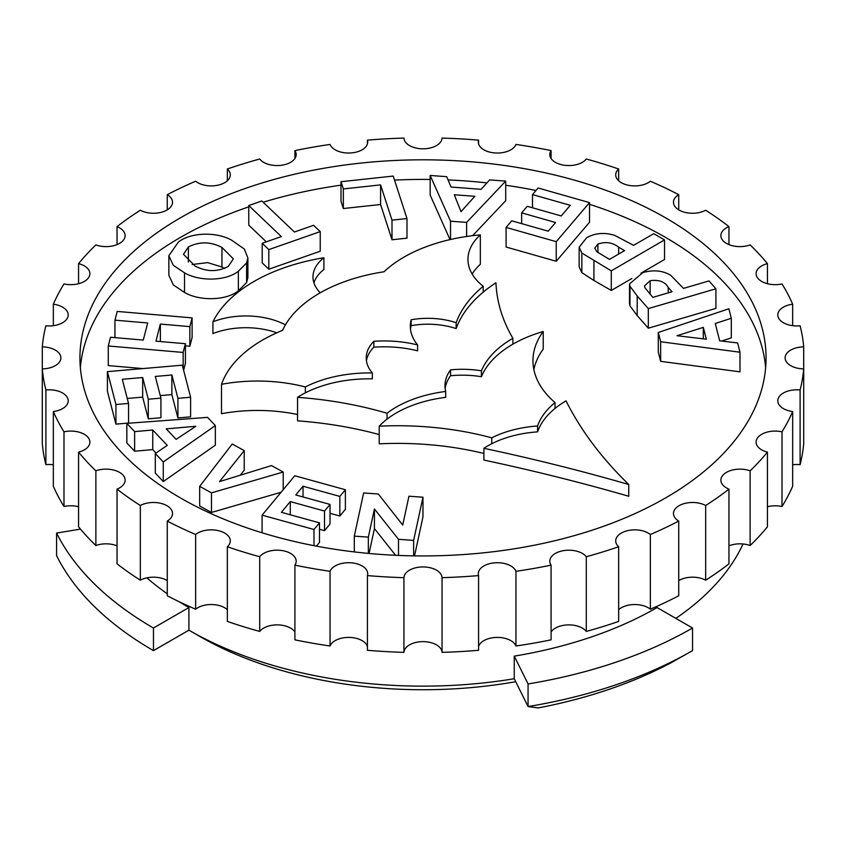 <?xml version="1.0" encoding="UTF-8"?>
<svg xmlns="http://www.w3.org/2000/svg" width="846" height="846" viewBox="0 0 846 846"><rect width="100%" height="100%" fill="white"/><g stroke="black" fill="none" stroke-linecap="round" stroke-linejoin="round"><path stroke-width="1.27" d="M515.722 681.707A316.044 182.472 180 0 1 199.519 636.287L188.912 630.164A331.05 191.133 0 0 0 514.252 678.735L514.252 656.136A331.05 191.133 0 0 0 657.088 607.555L692.536 628.018L692.536 650.627A381.176 220.066 0 0 1 528.063 706.558L514.252 678.735M728.956 489.136A381.176 220.066 0 0 1 705.67 505.517L705.67 580.208A381.176 220.066 0 0 0 728.956 563.827L728.956 489.136A19.056 11.009 0 0 1 726.46 487.92A19.056 11.009 0 0 1 720.877 480.137A19.056 11.009 0 0 1 730.743 470.503A19.056 11.009 0 0 1 750.127 470.841A381.176 220.066 0 0 0 767.428 452.145L767.428 526.846A381.176 220.066 0 0 1 750.127 545.533A19.056 11.009 0 0 0 728.956 545.839M782.011 431.82L782.011 506.521A381.176 220.066 0 0 0 792.67 486.239L792.67 411.537A381.176 220.066 0 0 1 782.011 431.82A19.056 11.009 0 0 0 756.102 442.088A19.056 11.009 0 0 0 761.686 449.871A19.056 11.009 0 0 0 767.428 452.145M800.105 389.964L800.105 464.655A381.176 220.066 0 0 0 803.7 443.568L803.7 368.877A381.176 220.066 0 0 1 800.105 389.964A19.056 11.009 0 0 0 777.791 400.803A19.056 11.009 0 0 0 783.375 408.586A19.056 11.009 0 0 0 792.67 411.537M803.7 346.871A19.056 11.009 0 0 0 785.12 357.869A19.056 11.009 0 0 0 790.703 365.652A19.056 11.009 0 0 0 803.7 368.877L803.7 346.871A381.176 220.066 0 0 0 800.105 325.784A19.056 11.009 0 0 1 783.375 322.717A19.056 11.009 0 0 1 777.791 314.945A19.056 11.009 0 0 1 792.67 304.2A381.176 220.066 0 0 0 782.011 283.928A19.056 11.009 0 0 1 761.686 281.432A19.056 11.009 0 0 1 756.102 273.66A19.056 11.009 0 0 1 767.428 263.603A381.176 220.066 0 0 0 750.127 244.906A19.056 11.009 0 0 1 726.46 243.394A19.056 11.009 0 0 1 720.877 235.611A19.056 11.009 0 0 1 728.956 226.612A381.176 220.066 0 0 0 705.67 210.231A19.056 11.009 0 0 1 679.052 210.041A19.056 11.009 0 0 1 673.469 202.257A19.056 11.009 0 0 1 678.725 194.675A381.176 220.066 0 0 0 650.352 181.234A19.056 11.009 0 0 1 621.292 182.673A19.056 11.009 0 0 1 615.708 174.889A19.056 11.009 0 0 1 618.659 169.01A381.176 220.066 0 0 0 586.289 159.016A19.056 11.009 0 0 1 555.388 162.337A19.056 11.009 0 0 1 549.815 154.554A19.056 11.009 0 0 1 551.084 150.599A381.176 220.066 0 0 0 515.954 144.444A19.056 11.009 0 0 1 502.672 152.597A19.056 11.009 0 0 1 483.891 149.816A19.056 11.009 0 0 1 478.307 142.033A19.056 11.009 0 0 1 478.582 140.15A381.176 220.066 0 0 0 442.056 138.078A19.056 11.009 0 0 1 430.075 148.018A19.056 11.009 0 0 1 409.527 145.586A19.056 11.009 0 0 1 403.944 138.078A381.176 220.066 0 0 0 367.418 140.15L367.418 143.905M294.916 158.509L294.916 150.599A381.176 220.066 0 0 1 330.046 144.444A19.056 11.009 0 0 0 335.164 149.816A19.056 11.009 0 0 0 355.933 152.195A19.056 11.009 0 0 0 367.693 142.033A19.056 11.009 0 0 0 367.418 140.15M227.341 180.769L227.341 169.01A381.176 220.066 0 0 1 259.711 159.016A19.056 11.009 0 0 0 263.656 162.337A19.056 11.009 0 0 0 284.425 164.716A19.056 11.009 0 0 0 296.185 154.554A19.056 11.009 0 0 0 294.916 150.599M167.275 209.84L167.275 194.675A381.176 220.066 0 0 1 195.648 181.234A19.056 11.009 0 0 0 197.753 182.673A19.056 11.009 0 0 0 218.522 185.063A19.056 11.009 0 0 0 230.292 174.889A19.056 11.009 0 0 0 227.341 169.01M665.58 217.824A343.064 198.059 0 0 0 291.722 174.889A343.064 198.059 0 0 0 79.936 357.869A343.064 198.059 0 0 0 180.42 497.924A343.064 198.059 0 0 0 554.278 540.858A343.064 198.059 0 0 0 766.064 357.869A343.064 198.059 0 0 0 665.58 217.824M765.641 367.672A343.064 198.059 0 0 0 665.58 237.43A343.064 198.059 0 0 0 589.535 204.32M535.994 190.466A343.064 198.059 0 0 0 505.718 185.263M486.915 182.884A343.064 198.059 0 0 0 448.063 179.944M430.159 179.458A343.064 198.059 0 0 0 394.522 180.103M341.001 185.158A343.064 198.059 0 0 0 263.148 202.236M248.777 206.858A343.064 198.059 0 0 0 80.359 367.672M179.405 601.834A331.05 191.133 0 0 0 188.912 607.555L188.912 630.164L153.686 650.5M675.848 618.384A331.05 191.133 0 0 0 743.01 543.978M422.968 497.226L413.641 540.404L398.498 539.304L374.429 508.985L368.348 537.136L354.315 536.131L363.632 492.964L378.331 494.011L402.728 525.049L408.946 496.211L422.968 497.226L422.968 516.832L414.54 555.875M395.632 555.304L374.429 528.591L369.057 553.474M345.38 489.739L339.849 496.412L303.027 486.228L295.772 494.952L330.025 504.428L324.526 511.069L290.273 501.593L281.369 512.316L319.492 522.86L313.982 529.501L262.091 515.151L294.778 475.748L345.38 489.739L345.38 509.345L339.849 516.018L330.025 513.3M330.025 504.428L330.025 524.034L324.526 530.675L319.492 529.279M319.492 522.86L319.492 542.466L316.446 546.135M281.073 492.266L211.479 512.465L199.677 505.971L199.677 486.365L232.248 444.013L244.23 450.601L244.23 470.207L240.232 475.219M215.339 425.591L215.339 445.197L163.267 481.554L155.294 473.094L155.294 453.498L167.254 445.387L152.745 430.011L134.62 431.608L126.837 423.36L207.598 417.374L215.339 425.591L163.267 461.948L155.294 453.498M155.971 453.033L152.745 449.617L134.62 451.214L126.837 442.966L126.837 423.36M190.604 397.239L177.914 398.329L171.875 375L155.294 376.438L160.92 398.138L148.293 399.227L142.667 377.528L122.289 379.283L128.539 403.436L128.539 423.042L115.923 424.132L107.41 391.243L107.41 371.637L182.313 365.176L190.604 397.239L190.604 416.845L177.914 417.935L171.875 394.606L160.264 395.611M160.92 398.138L160.92 417.744L148.293 418.833L142.667 397.134L127.26 398.455M192.105 317.885L189.853 326.619L160.37 324.071L155.939 341.171L185.422 343.709L183.159 352.444L108.267 345.982L110.519 337.247L143.27 340.071L147.701 322.982L114.95 320.158L117.203 311.423L192.105 317.885L192.105 337.491L189.853 346.226L185.422 345.834M185.422 343.709L185.422 363.315L183.624 370.262M142.9 368.581L108.267 365.588L108.267 345.982M247.889 257.998L247.889 277.604L246.62 282.511L238.361 290.834C225.808 300.943 199.18 301.06 184.523 292.452L173.293 284.891L168.862 275.331L168.862 255.725L178.337 242.104C190.72 232.079 217.126 231.709 231.741 240.275L244.346 249.052L247.889 257.998L246.62 262.905L238.361 271.228C225.808 281.337 199.18 281.454 184.523 272.846L173.293 265.284L168.862 255.725M248.777 205.546L261.837 200.978L294.408 232.016L313.612 225.3L320.232 231.614L320.232 251.22L268.817 269.208L262.197 262.884L262.197 243.278L281.348 236.584L248.777 205.546L248.777 225.152L266.3 241.85M406.979 238.149L392.005 239.767L380.584 204.499L343.349 208.528L341.001 201.316L341.001 181.71L393.21 176.074L406.979 218.543L406.979 238.149M450.009 239.619L430.159 195.056L430.159 175.45L446.699 176.687L451.045 187.051L481.152 189.314L489.591 179.902L505.718 181.118L466.611 222.403L450.527 221.197L430.159 175.45M505.718 181.118L505.718 200.714L472.607 235.674M521.654 212.864L527.27 206.297L561.215 215.952L570.278 205.324L532.494 194.58L538.098 188.002L589.535 202.617L589.535 222.223L556.234 261.277L506.088 247.021L506.088 227.415L511.724 220.806L548.229 231.18L555.6 222.519L521.654 212.864L521.654 223.63M664.533 239.894L611.288 270.847L581.847 253.049L579.15 247.254L586.595 237.779C594.939 233.031 604.277 232.206 614.587 235.325L633.622 245.361L653.715 233.686L664.533 239.894L664.533 259.5L640.982 273.184M631.867 278.493L611.288 290.453L593.924 280.491L581.847 272.645L579.15 266.86L579.15 247.254M715.917 288.782L715.917 308.388L648.311 328.195L637.186 315.558L629.974 305.882L629.519 303.513L629.519 283.907L642.844 272.602C653.376 269.588 662.704 270.509 670.815 275.352L683.494 288.38L708.99 280.914L715.917 288.782L648.311 308.589L637.186 295.952L629.974 286.276L629.519 283.907M731.314 318.276L715.261 323.5L719.671 340.811L737.627 342.937L739.986 352.222L660.652 341.742L658.283 332.489L728.882 308.769L731.314 318.276L731.314 337.871L721.596 341.044M739.986 352.222L739.986 371.828L660.652 361.348L658.283 352.095L658.283 332.489M313.919 282.786A55.836 32.233 180 0 1 323.912 269.504L323.912 257.744A161.237 93.092 0 0 0 212.928 321.818L212.928 333.578A58.49 33.777 180 0 1 276.779 332.816M472.174 274.062A78.815 45.504 180 0 1 480.338 264.28L480.338 234.871A136.692 78.921 0 0 0 383.999 271.778A142.551 82.305 0 0 0 282.553 330.352A150.842 87.096 0 0 0 221.504 384.306L221.504 413.715A117.203 67.669 180 0 1 297.559 414.529M533.847 369.554A129.914 75.008 180 0 1 543.227 349.144L543.227 331.495A118.419 68.367 0 0 0 512.877 344.174A118.419 68.367 0 0 0 481.406 376.703A70.081 40.46 0 0 0 450.558 375.74A70.578 40.745 0 0 0 445.155 388.684M483.901 460.065A1426.155 823.391 180 0 1 628.747 496.264L628.747 484.504A619.864 357.879 180 0 1 566.048 400.877A105.496 60.912 0 0 0 555.029 408.449A105.496 60.912 0 0 0 537.57 431.862A84.642 48.867 0 0 0 491.769 443.727A84.642 48.867 0 0 0 483.901 448.306L483.901 460.065M221.504 384.306A117.203 67.669 180 0 1 305.364 386.95A96.296 55.593 180 0 1 372.335 372.959L372.335 378.839A96.296 55.593 0 0 0 305.364 392.83A96.296 55.593 0 0 0 297.559 397.324A271.83 156.944 180 0 1 387.056 413.25A100.04 57.761 180 0 1 445.673 391.455L445.673 397.334A100.04 57.761 0 0 0 387.056 419.13A100.04 57.761 0 0 0 379.22 426.183L379.22 443.833A221.631 127.958 180 0 1 483.901 453.467M297.559 397.324L297.559 420.843A271.83 156.944 180 0 1 379.22 434.558M445.673 391.455A70.578 40.745 180 0 1 444.975 385.744A70.578 40.745 180 0 1 450.558 369.861A70.081 40.46 180 0 1 481.406 370.823A118.419 68.367 180 0 1 512.877 338.294A324.6 187.41 180 0 1 495.957 282.776A172.14 99.384 0 0 0 483.203 292.145A172.14 99.384 0 0 0 456.153 328.586A56.555 32.656 0 0 0 411.145 325.657A75.611 43.654 0 0 0 410.479 329.189M750.127 470.841L750.127 545.533M792.67 304.2L792.67 325.678M767.428 263.603L767.428 283.717M728.956 226.612L728.956 244.6M678.725 194.675L678.725 209.84M618.659 169.01L618.659 180.769M551.084 150.599L551.084 158.509M478.582 140.15L478.582 143.905M167.275 194.675A19.056 11.009 0 0 1 172.531 202.257A19.056 11.009 0 0 1 160.983 212.378A19.056 11.009 0 0 1 140.33 210.231A381.176 220.066 0 0 0 117.044 226.612L117.044 244.6M117.044 226.612A19.056 11.009 0 0 1 125.123 235.611A19.056 11.009 0 0 1 115.257 245.245A19.056 11.009 0 0 1 95.873 244.906A381.176 220.066 0 0 0 78.572 263.603L78.572 283.717M78.572 263.603A19.056 11.009 0 0 1 89.898 273.66A19.056 11.009 0 0 1 63.989 283.928A381.176 220.066 0 0 0 53.33 304.2L53.33 325.678M53.33 304.2A19.056 11.009 0 0 1 68.209 314.945A19.056 11.009 0 0 1 45.896 325.784A381.176 220.066 0 0 0 42.3 346.871L42.3 368.877A381.176 220.066 0 0 0 45.896 389.964L45.896 464.655A381.176 220.066 0 0 1 42.3 443.568L42.3 368.877A19.056 11.009 0 0 0 60.88 357.869A19.056 11.009 0 0 0 42.3 346.871M53.33 411.537A381.176 220.066 0 0 0 63.989 431.82L63.989 506.521A381.176 220.066 0 0 1 53.33 486.239L53.33 411.537A19.056 11.009 0 0 0 68.209 400.803A19.056 11.009 0 0 0 45.896 389.964M78.572 452.145A381.176 220.066 0 0 0 95.873 470.841L95.873 545.533A381.176 220.066 0 0 1 78.572 526.846L78.572 452.145A19.056 11.009 0 0 0 89.898 442.088A19.056 11.009 0 0 0 63.989 431.82M117.044 489.136A381.176 220.066 0 0 0 140.33 505.517L140.33 580.208A381.176 220.066 0 0 1 117.044 563.827L117.044 489.136A19.056 11.009 0 0 0 125.123 480.137A19.056 11.009 0 0 0 115.257 470.503A19.056 11.009 0 0 0 95.873 470.841M167.275 521.073A381.176 220.066 0 0 0 195.648 534.513L195.648 609.215A381.176 220.066 0 0 1 167.275 595.764L167.275 521.073A19.056 11.009 0 0 0 172.531 513.49A19.056 11.009 0 0 0 160.983 503.37A19.056 11.009 0 0 0 140.33 505.517M227.341 546.738A381.176 220.066 0 0 0 259.711 556.731L259.711 631.423A381.176 220.066 0 0 1 227.341 621.429L227.341 546.738A19.056 11.009 0 0 0 230.292 540.858A19.056 11.009 0 0 0 216.988 530.368A19.056 11.009 0 0 0 195.648 534.513M294.916 565.149A381.176 220.066 0 0 0 330.046 571.304L330.046 645.995A381.176 220.066 0 0 1 294.916 639.84L294.916 565.149A19.056 11.009 0 0 0 296.185 561.194A19.056 11.009 0 0 0 281.084 550.429A19.056 11.009 0 0 0 259.711 556.731M367.418 575.587A381.176 220.066 0 0 0 403.944 577.67L403.944 652.361A381.176 220.066 0 0 1 367.418 650.288L367.418 575.587A19.056 11.009 0 0 0 367.693 573.715A19.056 11.009 0 0 0 350.741 562.78A19.056 11.009 0 0 0 330.046 571.304M442.056 652.361L442.056 577.67A381.176 220.066 0 0 0 478.582 575.587L478.582 650.288A381.176 220.066 0 0 1 442.056 652.361A19.056 11.009 0 0 0 423 641.638A19.056 11.009 0 0 0 403.944 652.361M515.954 645.995L515.954 571.304A381.176 220.066 0 0 0 551.084 565.149L551.084 639.84A381.176 220.066 0 0 1 515.954 645.995A19.056 11.009 0 0 0 496.888 637.408A19.056 11.009 0 0 0 478.582 646.534M586.289 631.423L586.289 556.731A381.176 220.066 0 0 0 618.659 546.738L618.659 621.429A381.176 220.066 0 0 1 586.289 631.423A19.056 11.009 0 0 0 568.396 624.887A19.056 11.009 0 0 0 551.084 631.93M146.887 577.85A331.05 191.133 0 0 0 167.275 593.786M692.536 650.627L671.09 662.756A366.17 211.405 180 0 1 538.268 707.922L528.063 706.558L528.063 683.949L514.252 656.136M650.352 609.215L650.352 534.513A381.176 220.066 0 0 0 678.725 521.073L678.725 595.764A381.176 220.066 0 0 1 650.352 609.215A19.056 11.009 0 0 0 618.659 609.67M442.056 577.67A19.056 11.009 0 0 0 423 566.936A19.056 11.009 0 0 0 403.944 577.67M515.954 571.304A19.056 11.009 0 0 0 495.259 562.78A19.056 11.009 0 0 0 478.307 573.715A19.056 11.009 0 0 0 478.582 575.587M586.289 556.731A19.056 11.009 0 0 0 564.917 550.429A19.056 11.009 0 0 0 549.815 561.194A19.056 11.009 0 0 0 551.084 565.149M650.352 534.513A19.056 11.009 0 0 0 629.012 530.368A19.056 11.009 0 0 0 615.708 540.858A19.056 11.009 0 0 0 618.659 546.738M705.67 505.517A19.056 11.009 0 0 0 685.017 503.37A19.056 11.009 0 0 0 673.469 513.49A19.056 11.009 0 0 0 678.725 521.073M705.67 580.208A19.056 11.009 0 0 0 678.725 580.599M367.418 646.534A19.056 11.009 0 0 0 349.112 637.408A19.056 11.009 0 0 0 330.046 645.995M294.916 631.93A19.056 11.009 0 0 0 277.604 624.887A19.056 11.009 0 0 0 259.711 631.423M227.341 609.67A19.056 11.009 0 0 0 195.648 609.215M167.275 580.599A19.056 11.009 0 0 0 140.33 580.208M117.044 545.839A19.056 11.009 0 0 0 95.873 545.533M78.572 506.733A19.056 11.009 0 0 0 63.989 506.521M53.33 464.771A19.056 11.009 0 0 0 45.896 464.655M800.105 464.655A19.056 11.009 0 0 0 792.67 464.771M782.011 506.521A19.056 11.009 0 0 0 767.428 506.733M692.536 628.018A381.176 220.066 180 0 1 528.063 683.949M56.587 533.065L56.587 555.674A381.176 220.066 0 0 0 153.464 650.627L153.464 628.018A381.176 220.066 180 0 1 56.587 533.065L80.465 529.11M188.912 607.555L153.464 628.018M703.312 327.381L677.001 335.725L706.325 339.204L703.312 327.381L703.312 338.844M660.652 341.742L660.652 361.348M652.837 297.369L672.02 291.743L668.224 287.429C665.115 281.792 659.097 279.54 650.151 280.671L644.472 285.927L644.959 287.756L652.837 297.369M629.974 286.276L629.974 305.882M648.311 308.589L648.311 328.195M650.151 280.671L650.151 294.313M609.469 259.405L624.581 250.617L618.648 247.222C612.663 242.453 605.747 241.406 597.9 244.082L594.812 248.142L596.821 251.727L609.469 259.405M581.847 253.049L581.847 272.645M611.288 270.847L611.288 290.453M597.9 244.082L597.9 252.542M532.494 194.58L532.494 207.788M589.535 202.617L556.234 241.67L556.234 261.277M556.234 241.67L506.088 227.415M474.828 196.293L454.281 194.76L461.028 211.669L474.828 196.293M450.527 221.197L450.527 239.492M466.611 222.403L466.611 236.489M406.979 218.543L392.005 220.161L380.584 184.893L343.349 188.922L343.349 208.528M343.349 188.922L341.001 181.71M380.584 184.893L380.584 204.499M392.005 220.161L392.005 239.767M320.232 231.614L268.817 249.602L268.817 269.208M268.817 249.602L262.197 243.278M221.948 247.434C210.569 241.544 199.381 241.385 188.383 246.958L183.497 254.297L195.024 266.004C206.339 271.968 217.422 272.105 228.272 266.416L233.359 258.855L221.948 247.434L221.948 267.029L207.704 262.62L192.169 264.502M184.523 272.846L184.523 292.452M238.361 271.228L238.361 290.834M246.62 262.905L246.62 282.511M224.655 268.446L221.948 267.029M188.383 246.958L188.383 262.049M114.95 320.158L114.95 337.628M183.159 352.444L183.159 368.486M160.37 324.071L160.37 341.551M189.853 326.619L189.853 346.226M128.539 403.436L115.923 404.536L115.923 424.132M115.923 404.536L107.41 371.637M142.667 377.528L142.667 397.134M148.293 399.227L148.293 418.833M171.875 375L171.875 394.606M177.914 398.329L177.914 417.935M166.228 428.869L176.127 439.36L195.828 426.289L166.228 428.869M163.267 461.948L163.267 481.554M134.62 431.608L134.62 451.214M152.745 430.011L152.745 449.617M244.23 450.601L219.495 481.607L271.481 465.596L283.209 472.036L211.479 492.858L211.479 512.465M211.479 492.858L199.677 486.365M283.209 472.036L283.209 489.686M313.982 529.501L313.982 545.67M262.091 515.151L262.091 532.8M290.273 501.593L290.273 514.78M324.526 511.069L324.526 530.675M303.027 486.228L303.027 496.962M339.849 496.412L339.849 516.018M368.348 537.136L368.348 553.411M354.315 536.131L354.315 551.93M374.429 508.985L374.429 528.591M398.498 539.304L398.498 555.431M413.641 540.404L413.641 555.864M483.901 448.306A1426.155 823.391 180 0 1 628.747 484.504M379.22 426.183A221.631 127.958 180 0 1 491.769 437.847A84.642 48.867 180 0 1 537.57 425.982L537.57 431.862M537.57 425.982A105.496 60.912 180 0 1 555.029 402.569L555.029 408.449M555.029 402.569A129.914 75.008 180 0 1 532.948 360.734A129.914 75.008 180 0 1 543.227 331.495M491.769 437.847L491.769 443.727M481.406 370.823L481.406 376.703M512.877 338.294L512.877 344.174M387.056 413.25L387.056 419.13M450.558 369.861L450.558 375.74M372.335 372.959A58.311 33.66 180 0 1 366.223 357.953A58.311 33.66 180 0 1 373.847 341.308A83.352 48.116 180 0 1 417.607 344.957L417.607 350.836A83.352 48.116 0 0 0 373.847 347.188A58.311 33.66 0 0 0 366.445 360.893M417.607 344.957A75.611 43.654 180 0 1 410.31 326.239A75.611 43.654 180 0 1 411.145 319.777A56.555 32.656 180 0 1 456.153 322.707L456.153 328.586M456.153 322.707A172.14 99.384 180 0 1 483.203 286.265L483.203 292.145M483.203 286.265A78.815 45.504 180 0 1 467.954 259.362A78.815 45.504 180 0 1 480.338 234.871M305.364 386.95L305.364 392.83M373.847 341.308L373.847 347.188M411.145 319.777L411.145 325.657M320.232 292.79A55.836 32.233 180 0 1 312.978 276.906A55.836 32.233 180 0 1 323.912 257.744M212.928 321.818A58.49 33.777 180 0 1 285.43 324.853M637.186 295.952L637.186 315.558M668.224 287.429L668.224 292.864M593.924 260.885L593.924 280.491M618.648 247.222L618.648 254.064M199.519 636.287L188.912 630.164"/></g></svg>
